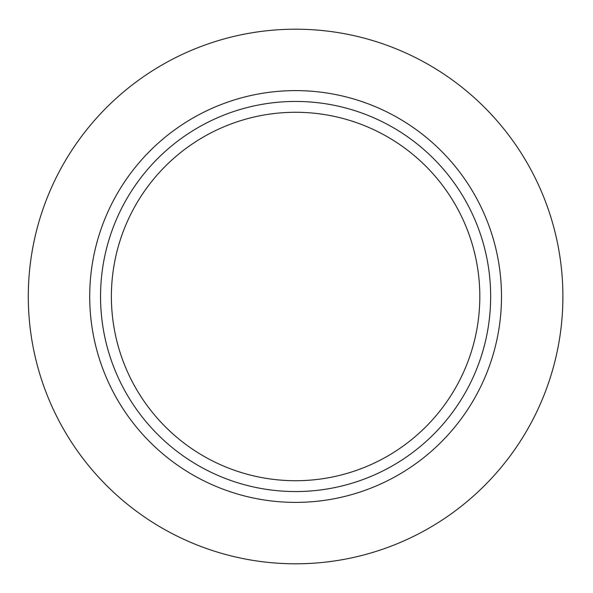 <?xml version="1.0" encoding="UTF-8"?>
<svg xmlns="http://www.w3.org/2000/svg" width="593" height="593" viewBox="0 0 593 593"><rect width="100%" height="100%" fill="white"/><g stroke="black" fill="none" stroke-linecap="round" stroke-linejoin="round"><path stroke-width="0.89" d="M562.898 296.5A267.302 267.302 0 0 1 161.948 527.992A267.302 267.302 0 0 1 161.948 65.008A267.302 267.302 0 0 1 562.898 296.5M490.656 296.5A195.06 195.06 0 0 1 198.069 465.423A195.06 195.06 0 0 1 198.069 127.577A195.06 195.06 0 0 1 490.656 296.5M479.819 296.5A184.223 184.223 0 0 1 203.488 456.039A184.223 184.223 0 0 1 203.488 136.961A184.223 184.223 0 0 1 479.819 296.5M501.493 296.5A205.897 205.897 0 0 1 192.651 474.808A205.897 205.897 0 0 1 192.651 118.192A205.897 205.897 0 0 1 501.493 296.5"/></g></svg>
